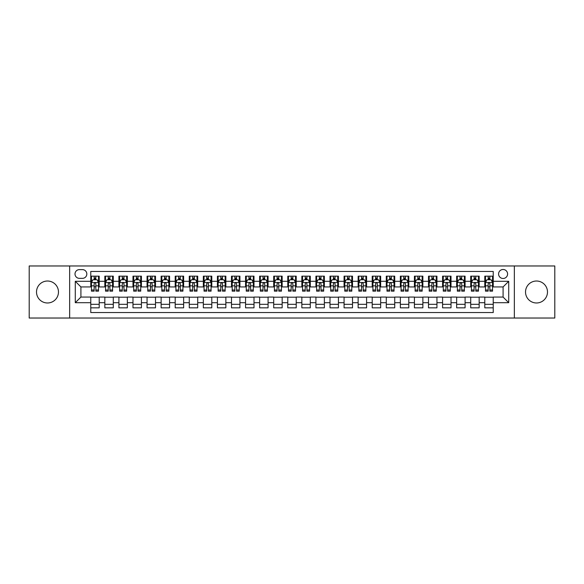 <?xml version="1.0" encoding="UTF-8"?>
<svg xmlns="http://www.w3.org/2000/svg" width="584" height="584" viewBox="0 0 584 584"><rect width="100%" height="100%" fill="white"/><g stroke="black" fill="none" stroke-linecap="round" stroke-linejoin="round"><path stroke-width="0.88" d="M536.506 281.021A10.979 10.979 0 0 0 525.527 292A10.979 10.979 0 0 0 536.506 302.979A10.979 10.979 0 0 0 547.485 292A10.979 10.979 0 0 0 536.506 281.021M47.494 281.021A10.979 10.979 0 0 0 36.515 292A10.979 10.979 0 0 0 47.494 302.979A10.979 10.979 0 0 0 58.473 292A10.979 10.979 0 0 0 47.494 281.021M503.087 269.487A4.504 4.504 0 0 0 498.583 273.991A4.504 4.504 0 0 0 503.087 278.488A4.504 4.504 0 0 0 507.591 273.991A4.504 4.504 0 0 0 503.087 269.487M514.343 318.032L554.8 318.032L554.8 265.968L514.343 265.968L514.343 318.032L69.657 318.032L69.657 265.968L29.2 265.968L29.2 318.032L69.657 318.032M493.232 276.166L484.793 276.166L484.793 281.305L479.165 281.305L479.165 286.934L484.793 286.934L484.793 281.305M479.165 281.305L479.165 276.166L470.719 276.166L470.719 281.305L465.09 281.305L465.09 286.934L470.719 286.934L470.719 281.305M465.09 281.305L465.09 276.166L456.644 276.166L456.644 281.305L451.016 281.305L451.016 286.934L456.644 286.934L456.644 281.305M451.016 281.305L451.016 276.166L442.577 276.166L442.577 281.305L436.941 281.305L436.941 286.934L442.577 286.934L442.577 281.305M436.941 281.305L436.941 276.166L428.503 276.166L428.503 281.305L422.874 281.305L422.874 286.934L428.503 286.934L428.503 281.305M422.874 281.305L422.874 276.166L414.428 276.166L414.428 281.305L408.8 281.305L408.8 286.934L414.428 286.934L414.428 281.305M408.8 281.305L408.8 276.166L400.354 276.166L400.354 281.305L394.726 281.305L394.726 286.934L400.354 286.934L400.354 281.305M394.726 281.305L394.726 276.166L386.287 276.166L386.287 281.305L380.659 281.305L380.659 286.934L386.287 286.934L386.287 281.305M380.659 281.305L380.659 276.166L372.212 276.166L372.212 281.305L366.584 281.305L366.584 286.934L372.212 286.934L372.212 281.305M366.584 281.305L366.584 276.166L358.138 276.166L358.138 281.305L352.51 281.305L352.51 286.934L358.138 286.934L358.138 281.305M352.51 281.305L352.51 276.166L344.071 276.166L344.071 281.305L338.435 281.305L338.435 286.934L344.071 286.934L344.071 281.305M338.435 281.305L338.435 276.166L329.997 276.166L329.997 281.305L324.368 281.305L324.368 286.934L329.997 286.934L329.997 281.305M324.368 281.305L324.368 276.166L315.922 276.166L315.922 281.305L310.294 281.305L310.294 286.934L315.922 286.934L315.922 281.305M310.294 281.305L310.294 276.166L301.848 276.166L301.848 281.305L296.219 281.305L296.219 286.934L301.848 286.934L301.848 281.305M296.219 281.305L296.219 276.166L287.781 276.166L287.781 281.305L282.152 281.305L282.152 286.934L287.781 286.934L287.781 281.305M282.152 281.305L282.152 276.166L273.706 276.166L273.706 281.305L268.078 281.305L268.078 286.934L273.706 286.934L273.706 281.305M268.078 281.305L268.078 276.166L259.632 276.166L259.632 281.305L254.003 281.305L254.003 286.934L259.632 286.934L259.632 281.305M254.003 281.305L254.003 276.166L245.565 276.166L245.565 281.305L239.929 281.305L239.929 286.934L245.565 286.934L245.565 281.305M239.929 281.305L239.929 276.166L231.49 276.166L231.49 281.305L225.862 281.305L225.862 286.934L231.49 286.934L231.49 281.305M225.862 281.305L225.862 276.166L217.416 276.166L217.416 281.305L211.788 281.305L211.788 286.934L217.416 286.934L217.416 281.305M211.788 281.305L211.788 276.166L203.341 276.166L203.341 281.305L197.713 281.305L197.713 286.934L203.341 286.934L203.341 281.305M197.713 281.305L197.713 276.166L189.274 276.166L189.274 281.305L183.646 281.305L183.646 286.934L189.274 286.934L189.274 281.305M183.646 281.305L183.646 276.166L175.2 276.166L175.2 281.305L169.572 281.305L169.572 286.934L175.2 286.934L175.2 281.305M169.572 281.305L169.572 276.166L161.126 276.166L161.126 281.305L155.497 281.305L155.497 286.934L161.126 286.934L161.126 281.305M155.497 281.305L155.497 276.166L147.058 276.166L147.058 281.305L141.423 281.305L141.423 286.934L147.058 286.934L147.058 281.305M141.423 281.305L141.423 276.166L132.984 276.166L132.984 281.305L127.356 281.305L127.356 286.934L132.984 286.934L132.984 281.305M127.356 281.305L127.356 276.166L118.91 276.166L118.91 281.305L113.281 281.305L113.281 286.934L118.91 286.934L118.91 281.305M113.281 281.305L113.281 276.166L104.835 276.166L104.835 286.934L99.207 286.934L99.207 276.166L90.768 276.166M90.768 307.834L99.207 307.834L99.207 297.066L104.835 297.066L104.835 307.834L113.281 307.834L113.281 297.066L118.91 297.066L118.91 302.694L113.281 302.694M118.91 302.694L118.91 307.834L127.356 307.834L127.356 297.066L132.984 297.066L132.984 302.694L127.356 302.694M132.984 302.694L132.984 307.834L141.423 307.834L141.423 297.066L147.058 297.066L147.058 302.694L141.423 302.694M147.058 302.694L147.058 307.834L155.497 307.834L155.497 297.066L161.126 297.066L161.126 302.694L155.497 302.694M161.126 302.694L161.126 307.834L169.572 307.834L169.572 297.066L175.2 297.066L175.2 302.694L169.572 302.694M175.2 302.694L175.2 307.834L183.646 307.834L183.646 297.066L189.274 297.066L189.274 302.694L183.646 302.694M189.274 302.694L189.274 307.834L197.713 307.834L197.713 297.066L203.341 297.066L203.341 302.694L197.713 302.694M203.341 302.694L203.341 307.834L211.788 307.834L211.788 297.066L217.416 297.066L217.416 302.694L211.788 302.694M217.416 302.694L217.416 307.834L225.862 307.834L225.862 297.066L231.49 297.066L231.49 302.694L225.862 302.694M231.49 302.694L231.49 307.834L239.929 307.834L239.929 297.066L245.565 297.066L245.565 302.694L239.929 302.694M245.565 302.694L245.565 307.834L254.003 307.834L254.003 297.066L259.632 297.066L259.632 302.694L254.003 302.694M259.632 302.694L259.632 307.834L268.078 307.834L268.078 297.066L273.706 297.066L273.706 302.694L268.078 302.694M273.706 302.694L273.706 307.834L282.152 307.834L282.152 297.066L287.781 297.066L287.781 302.694L282.152 302.694M287.781 302.694L287.781 307.834L296.219 307.834L296.219 297.066L301.848 297.066L301.848 302.694L296.219 302.694M301.848 302.694L301.848 307.834L310.294 307.834L310.294 297.066L315.922 297.066L315.922 302.694L310.294 302.694M315.922 302.694L315.922 307.834L324.368 307.834L324.368 297.066L329.997 297.066L329.997 302.694L324.368 302.694M329.997 302.694L329.997 307.834L338.435 307.834L338.435 297.066L344.071 297.066L344.071 302.694L338.435 302.694M344.071 302.694L344.071 307.834L352.51 307.834L352.51 297.066L358.138 297.066L358.138 302.694L352.51 302.694M358.138 302.694L358.138 307.834L366.584 307.834L366.584 297.066L372.212 297.066L372.212 302.694L366.584 302.694M372.212 302.694L372.212 307.834L380.659 307.834L380.659 297.066L386.287 297.066L386.287 302.694L380.659 302.694M386.287 302.694L386.287 307.834L394.726 307.834L394.726 297.066L400.354 297.066L400.354 302.694L394.726 302.694M400.354 302.694L400.354 307.834L408.8 307.834L408.8 297.066L414.428 297.066L414.428 302.694L408.8 302.694M414.428 302.694L414.428 307.834L422.874 307.834L422.874 297.066L428.503 297.066L428.503 302.694L422.874 302.694M428.503 302.694L428.503 307.834L436.941 307.834L436.941 297.066L442.577 297.066L442.577 302.694L436.941 302.694M442.577 302.694L442.577 307.834L451.016 307.834L451.016 297.066L456.644 297.066L456.644 302.694L451.016 302.694M456.644 302.694L456.644 307.834L465.09 307.834L465.09 297.066L470.719 297.066L470.719 302.694L465.09 302.694M470.719 302.694L470.719 307.834L479.165 307.834L479.165 297.066L484.793 297.066L484.793 302.694L479.165 302.694M79.366 278.349L82.461 278.349A4.365 4.365 0 0 0 86.826 273.991A4.365 4.365 0 0 0 82.461 269.625L79.366 269.625A4.365 4.365 0 0 0 75.007 273.991A4.365 4.365 0 0 0 79.366 278.349M514.343 265.968L69.657 265.968M493.232 281.305L493.232 271.458L90.768 271.458L90.768 286.934L80.913 286.934L80.913 297.066L90.768 297.066L90.768 312.542L493.232 312.542L493.232 297.066L503.087 297.066L503.087 286.934L493.232 286.934L493.232 281.305L508.715 281.305L508.715 302.694L493.232 302.694M90.768 302.694L75.285 302.694L75.285 281.305L90.768 281.305M484.793 302.694L484.793 307.834L493.232 307.834M90.768 279.685L91.469 279.685M94.141 279.685L95.834 279.685M98.506 279.685L99.207 279.685M90.768 286.795L91.469 286.795M94.141 286.795L95.834 286.795M98.506 286.795L99.207 286.795M90.768 297.205L99.207 297.205M90.768 304.315L99.207 304.315M104.835 286.795L105.543 286.795M108.215 286.795L109.901 286.795M112.581 286.795L113.281 286.795M104.835 279.685L105.543 279.685M108.215 279.685L109.901 279.685M112.581 279.685L113.281 279.685M104.835 297.205L113.281 297.205M104.835 304.315L113.281 304.315M118.91 297.205L127.356 297.205M118.91 304.315L127.356 304.315M118.91 279.685L119.618 279.685M122.29 279.685L123.976 279.685M126.648 279.685L127.356 279.685M118.91 286.795L119.618 286.795M122.29 286.795L123.976 286.795M126.648 286.795L127.356 286.795M132.984 297.205L141.423 297.205M132.984 304.315L141.423 304.315M132.984 279.685L133.685 279.685M136.364 279.685L138.05 279.685M140.722 279.685L141.423 279.685M132.984 286.795L133.685 286.795M136.364 286.795L138.05 286.795M140.722 286.795L141.423 286.795M147.058 297.205L155.497 297.205M147.058 304.315L155.497 304.315M147.058 279.685L147.759 279.685M150.431 279.685L152.125 279.685M154.797 279.685L155.497 279.685M147.058 286.795L147.759 286.795M150.431 286.795L152.125 286.795M154.797 286.795L155.497 286.795M161.126 297.205L169.572 297.205M161.126 304.315L169.572 304.315M161.126 279.685L161.834 279.685M164.505 279.685L166.192 279.685M168.871 279.685L169.572 279.685M161.126 286.795L161.834 286.795M164.505 286.795L166.192 286.795M168.871 286.795L169.572 286.795M175.2 297.205L183.646 297.205M175.2 304.315L183.646 304.315M175.2 279.685L175.901 279.685M178.58 279.685L180.266 279.685M182.938 279.685L183.646 279.685M175.2 286.795L175.901 286.795M178.58 286.795L180.266 286.795M182.938 286.795L183.646 286.795M189.274 297.205L197.713 297.205M189.274 304.315L197.713 304.315M189.274 279.685L189.975 279.685M192.647 279.685L194.341 279.685M197.012 279.685L197.713 279.685M189.274 286.795L189.975 286.795M192.647 286.795L194.341 286.795M197.012 286.795L197.713 286.795M203.341 297.205L211.788 297.205M203.341 304.315L211.788 304.315M203.341 279.685L204.05 279.685M206.721 279.685L208.408 279.685M211.087 279.685L211.788 279.685M203.341 286.795L204.05 286.795M206.721 286.795L208.408 286.795M211.087 286.795L211.788 286.795M217.416 297.205L225.862 297.205M217.416 304.315L225.862 304.315M217.416 279.685L218.124 279.685M220.796 279.685L222.482 279.685M225.154 279.685L225.862 279.685M217.416 286.795L218.124 286.795M220.796 286.795L222.482 286.795M225.154 286.795L225.862 286.795M231.49 297.205L239.929 297.205M231.49 304.315L239.929 304.315M231.49 279.685L232.191 279.685M234.863 279.685L236.556 279.685M239.228 279.685L239.929 279.685M231.49 286.795L232.191 286.795M234.863 286.795L236.556 286.795M239.228 286.795L239.929 286.795M245.565 297.205L254.003 297.205M245.565 304.315L254.003 304.315M245.565 279.685L246.266 279.685M248.937 279.685L250.631 279.685M253.303 279.685L254.003 279.685M245.565 286.795L246.266 286.795M248.937 286.795L250.631 286.795M253.303 286.795L254.003 286.795M259.632 297.205L268.078 297.205M259.632 304.315L268.078 304.315M259.632 279.685L260.34 279.685M263.012 279.685L264.698 279.685M267.377 279.685L268.078 279.685M259.632 286.795L260.34 286.795M263.012 286.795L264.698 286.795M267.377 286.795L268.078 286.795M273.706 297.205L282.152 297.205M273.706 304.315L282.152 304.315M273.706 279.685L274.407 279.685M277.086 279.685L278.772 279.685M281.444 279.685L282.152 279.685M273.706 286.795L274.407 286.795M277.086 286.795L278.772 286.795M281.444 286.795L282.152 286.795M287.781 297.205L296.219 297.205M287.781 304.315L296.219 304.315M287.781 279.685L288.481 279.685M291.153 279.685L292.847 279.685M295.519 279.685L296.219 279.685M287.781 286.795L288.481 286.795M291.153 286.795L292.847 286.795M295.519 286.795L296.219 286.795M301.848 297.205L310.294 297.205M301.848 304.315L310.294 304.315M301.848 279.685L302.556 279.685M305.228 279.685L306.914 279.685M309.593 279.685L310.294 279.685M301.848 286.795L302.556 286.795M305.228 286.795L306.914 286.795M309.593 286.795L310.294 286.795M315.922 297.205L324.368 297.205M315.922 304.315L324.368 304.315M315.922 279.685L316.623 279.685M319.302 279.685L320.988 279.685M323.66 279.685L324.368 279.685M315.922 286.795L316.623 286.795M319.302 286.795L320.988 286.795M323.66 286.795L324.368 286.795M329.997 297.205L338.435 297.205M329.997 304.315L338.435 304.315M329.997 279.685L330.697 279.685M333.369 279.685L335.063 279.685M337.734 279.685L338.435 279.685M329.997 286.795L330.697 286.795M333.369 286.795L335.063 286.795M337.734 286.795L338.435 286.795M344.071 297.205L352.51 297.205M344.071 304.315L352.51 304.315M344.071 279.685L344.772 279.685M347.443 279.685L349.137 279.685M351.809 279.685L352.51 279.685M344.071 286.795L344.772 286.795M347.443 286.795L349.137 286.795M351.809 286.795L352.51 286.795M358.138 297.205L366.584 297.205M358.138 304.315L366.584 304.315M358.138 279.685L358.846 279.685M361.518 279.685L363.204 279.685M365.876 279.685L366.584 279.685M358.138 286.795L358.846 286.795M361.518 286.795L363.204 286.795M365.876 286.795L366.584 286.795M372.212 297.205L380.659 297.205M372.212 304.315L380.659 304.315M372.212 279.685L372.913 279.685M375.592 279.685L377.279 279.685M379.95 279.685L380.659 279.685M372.212 286.795L372.913 286.795M375.592 286.795L377.279 286.795M379.95 286.795L380.659 286.795M386.287 297.205L394.726 297.205M386.287 304.315L394.726 304.315M386.287 279.685L386.988 279.685M389.659 279.685L391.353 279.685M394.025 279.685L394.726 279.685M386.287 286.795L386.988 286.795M389.659 286.795L391.353 286.795M394.025 286.795L394.726 286.795M400.354 297.205L408.8 297.205M400.354 304.315L408.8 304.315M400.354 279.685L401.062 279.685M403.734 279.685L405.42 279.685M408.099 279.685L408.8 279.685M400.354 286.795L401.062 286.795M403.734 286.795L405.42 286.795M408.099 286.795L408.8 286.795M414.428 297.205L422.874 297.205M414.428 304.315L422.874 304.315M414.428 279.685L415.129 279.685M417.808 279.685L419.494 279.685M422.166 279.685L422.874 279.685M414.428 286.795L415.129 286.795M417.808 286.795L419.494 286.795M422.166 286.795L422.874 286.795M428.503 297.205L436.941 297.205M428.503 304.315L436.941 304.315M428.503 279.685L429.204 279.685M431.875 279.685L433.569 279.685M436.241 279.685L436.941 279.685M428.503 286.795L429.204 286.795M431.875 286.795L433.569 286.795M436.241 286.795L436.941 286.795M442.577 297.205L451.016 297.205M442.577 304.315L451.016 304.315M442.577 279.685L443.278 279.685M445.95 279.685L447.636 279.685M450.315 279.685L451.016 279.685M442.577 286.795L443.278 286.795M445.95 286.795L447.636 286.795M450.315 286.795L451.016 286.795M456.644 297.205L465.09 297.205M456.644 304.315L465.09 304.315M456.644 279.685L457.352 279.685M460.024 279.685L461.71 279.685M464.382 279.685L465.09 279.685M456.644 286.795L457.352 286.795M460.024 286.795L461.71 286.795M464.382 286.795L465.09 286.795M470.719 297.205L479.165 297.205M470.719 304.315L479.165 304.315M470.719 279.685L471.419 279.685M474.099 279.685L475.785 279.685M478.457 279.685L479.165 279.685M470.719 286.795L471.419 286.795M474.099 286.795L475.785 286.795M478.457 286.795L479.165 286.795M484.793 297.205L493.232 297.205M484.793 304.315L493.232 304.315M484.793 279.685L485.494 279.685M488.166 279.685L489.859 279.685M492.531 279.685L493.232 279.685M484.793 286.795L485.494 286.795M488.166 286.795L489.859 286.795M492.531 286.795L493.232 286.795M80.913 286.934L75.285 281.305M80.913 297.066L75.285 302.694M508.715 281.305L503.087 286.934M508.715 302.694L503.087 297.066M95.834 277.999L94.141 277.999M98.506 290.007L95.834 290.007L95.834 291.153L98.506 291.153L98.506 282.568L97.097 279.758L92.878 279.758L91.469 282.568L91.469 291.153L94.141 291.153L94.141 290.007L91.469 290.007M91.469 282.568L91.469 276.166M98.506 282.568L98.506 276.166M94.141 279.758L94.141 276.166M95.834 276.166L95.834 279.758M95.834 290.007L95.834 283.627C95.272 282.539 94.71 282.539 94.141 283.627L94.141 290.007M109.901 277.999L108.215 277.999M112.581 290.007L109.901 290.007L109.901 291.153L112.581 291.153L112.581 282.568L111.172 279.758L106.952 279.758L105.543 282.568L105.543 291.153L108.215 291.153L108.215 290.007L105.543 290.007M105.543 282.568L105.543 276.166M112.581 282.568L112.581 276.166M108.215 279.758L108.215 276.166M109.901 276.166L109.901 279.758M109.901 290.007L109.901 283.627C109.339 282.539 108.777 282.539 108.215 283.627L108.215 290.007M123.976 277.999L122.29 277.999M126.648 290.007L123.976 290.007L123.976 291.153L126.648 291.153L126.648 282.568L125.246 279.758L121.019 279.758L119.618 282.568L119.618 291.153L122.29 291.153L122.29 290.007L119.618 290.007M119.618 282.568L119.618 276.166M126.648 282.568L126.648 276.166M122.29 279.758L122.29 276.166M123.976 276.166L123.976 279.758M123.976 290.007L123.976 283.627C123.414 282.539 122.852 282.539 122.29 283.627L122.29 290.007M138.05 277.999L136.364 277.999M140.722 290.007L138.05 290.007L138.05 291.153L140.722 291.153L140.722 282.568L139.313 279.758L135.094 279.758L133.685 282.568L133.685 291.153L136.364 291.153L136.364 290.007L133.685 290.007M133.685 282.568L133.685 276.166M140.722 282.568L140.722 276.166M136.364 279.758L136.364 276.166M138.05 276.166L138.05 279.758M138.05 290.007L138.05 283.627C137.488 282.539 136.926 282.539 136.364 283.627L136.364 290.007M152.125 277.999L150.431 277.999M154.797 290.007L152.125 290.007L152.125 291.153L154.797 291.153L154.797 282.568L153.388 279.758L149.168 279.758L147.759 282.568L147.759 291.153L150.431 291.153L150.431 290.007L147.759 290.007M147.759 282.568L147.759 276.166M154.797 282.568L154.797 276.166M150.431 279.758L150.431 276.166M152.125 276.166L152.125 279.758M152.125 290.007L152.125 283.627C151.563 282.539 150.993 282.539 150.431 283.627L150.431 290.007M166.192 277.999L164.505 277.999M168.871 290.007L166.192 290.007L166.192 291.153L168.871 291.153L168.871 282.568L167.462 279.758L163.235 279.758L161.834 282.568L161.834 291.153L164.505 291.153L164.505 290.007L161.834 290.007M161.834 282.568L161.834 276.166M168.871 282.568L168.871 276.166M164.505 279.758L164.505 276.166M166.192 276.166L166.192 279.758M166.192 290.007L166.192 283.627C165.63 282.539 165.068 282.539 164.505 283.627L164.505 290.007M180.266 277.999L178.58 277.999M182.938 290.007L180.266 290.007L180.266 291.153L182.938 291.153L182.938 282.568L181.529 279.758L177.31 279.758L175.901 282.568L175.901 291.153L178.58 291.153L178.58 290.007L175.901 290.007M175.901 282.568L175.901 276.166M182.938 282.568L182.938 276.166M178.58 279.758L178.58 276.166M180.266 276.166L180.266 279.758M180.266 290.007L180.266 283.627C179.704 282.539 179.142 282.539 178.58 283.627L178.58 290.007M194.341 277.999L192.647 277.999M197.012 290.007L194.341 290.007L194.341 291.153L197.012 291.153L197.012 282.568L195.603 279.758L191.384 279.758L189.975 282.568L189.975 291.153L192.647 291.153L192.647 290.007L189.975 290.007M189.975 282.568L189.975 276.166M197.012 282.568L197.012 276.166M192.647 279.758L192.647 276.166M194.341 276.166L194.341 279.758M194.341 290.007L194.341 283.627C193.778 282.539 193.216 282.539 192.647 283.627L192.647 290.007M208.408 277.999L206.721 277.999M211.087 290.007L208.408 290.007L208.408 291.153L211.087 291.153L211.087 282.568L209.678 279.758L205.458 279.758L204.05 282.568L204.05 291.153L206.721 291.153L206.721 290.007L204.05 290.007M204.05 282.568L204.05 276.166M211.087 282.568L211.087 276.166M206.721 279.758L206.721 276.166M208.408 276.166L208.408 279.758M208.408 290.007L208.408 283.627C207.846 282.539 207.283 282.539 206.721 283.627L206.721 290.007M222.482 277.999L220.796 277.999M225.154 290.007L222.482 290.007L222.482 291.153L225.154 291.153L225.154 282.568L223.752 279.758L219.526 279.758L218.124 282.568L218.124 291.153L220.796 291.153L220.796 290.007L218.124 290.007M218.124 282.568L218.124 276.166M225.154 282.568L225.154 276.166M220.796 279.758L220.796 276.166M222.482 276.166L222.482 279.758M222.482 290.007L222.482 283.627C221.92 282.539 221.358 282.539 220.796 283.627L220.796 290.007M236.556 277.999L234.863 277.999M239.228 290.007L236.556 290.007L236.556 291.153L239.228 291.153L239.228 282.568L237.819 279.758L233.6 279.758L232.191 282.568L232.191 291.153L234.863 291.153L234.863 290.007L232.191 290.007M232.191 282.568L232.191 276.166M239.228 282.568L239.228 276.166M234.863 279.758L234.863 276.166M236.556 276.166L236.556 279.758M236.556 290.007L236.556 283.627C235.994 282.539 235.432 282.539 234.863 283.627L234.863 290.007M250.631 277.999L248.937 277.999M253.303 290.007L250.631 290.007L250.631 291.153L253.303 291.153L253.303 282.568L251.894 279.758L247.674 279.758L246.266 282.568L246.266 291.153L248.937 291.153L248.937 290.007L246.266 290.007M246.266 282.568L246.266 276.166M253.303 282.568L253.303 276.166M248.937 279.758L248.937 276.166M250.631 276.166L250.631 279.758M250.631 290.007L250.631 283.627C250.069 282.539 249.499 282.539 248.937 283.627L248.937 290.007M264.698 277.999L263.012 277.999M267.377 290.007L264.698 290.007L264.698 291.153L267.377 291.153L267.377 282.568L265.968 279.758L261.741 279.758L260.34 282.568L260.34 291.153L263.012 291.153L263.012 290.007L260.34 290.007M260.34 282.568L260.34 276.166M267.377 282.568L267.377 276.166M263.012 279.758L263.012 276.166M264.698 276.166L264.698 279.758M264.698 290.007L264.698 283.627C264.136 282.539 263.574 282.539 263.012 283.627L263.012 290.007M278.772 277.999L277.086 277.999M281.444 290.007L278.772 290.007L278.772 291.153L281.444 291.153L281.444 282.568L280.035 279.758L275.816 279.758L274.407 282.568L274.407 291.153L277.086 291.153L277.086 290.007L274.407 290.007M274.407 282.568L274.407 276.166M281.444 282.568L281.444 276.166M277.086 279.758L277.086 276.166M278.772 276.166L278.772 279.758M278.772 290.007L278.772 283.627C278.21 282.539 277.648 282.539 277.086 283.627L277.086 290.007M292.847 277.999L291.153 277.999M295.519 290.007L292.847 290.007L292.847 291.153L295.519 291.153L295.519 282.568L294.11 279.758L289.89 279.758L288.481 282.568L288.481 291.153L291.153 291.153L291.153 290.007L288.481 290.007M288.481 282.568L288.481 276.166M295.519 282.568L295.519 276.166M291.153 279.758L291.153 276.166M292.847 276.166L292.847 279.758M292.847 290.007L292.847 283.627C292.285 282.539 291.723 282.539 291.153 283.627L291.153 290.007M306.914 277.999L305.228 277.999M309.593 290.007L306.914 290.007L306.914 291.153L309.593 291.153L309.593 282.568L308.184 279.758L303.965 279.758L302.556 282.568L302.556 291.153L305.228 291.153L305.228 290.007L302.556 290.007M302.556 282.568L302.556 276.166M309.593 282.568L309.593 276.166M305.228 279.758L305.228 276.166M306.914 276.166L306.914 279.758M306.914 290.007L306.914 283.627C306.352 282.539 305.79 282.539 305.228 283.627L305.228 290.007M320.988 277.999L319.302 277.999M323.66 290.007L320.988 290.007L320.988 291.153L323.66 291.153L323.66 282.568L322.258 279.758L318.032 279.758L316.623 282.568L316.623 291.153L319.302 291.153L319.302 290.007L316.623 290.007M316.623 282.568L316.623 276.166M323.66 282.568L323.66 276.166M319.302 279.758L319.302 276.166M320.988 276.166L320.988 279.758M320.988 290.007L320.988 283.627C320.426 282.539 319.864 282.539 319.302 283.627L319.302 290.007M335.063 277.999L333.369 277.999M337.734 290.007L335.063 290.007L335.063 291.153L337.734 291.153L337.734 282.568L336.326 279.758L332.106 279.758L330.697 282.568L330.697 291.153L333.369 291.153L333.369 290.007L330.697 290.007M330.697 282.568L330.697 276.166M337.734 282.568L337.734 276.166M333.369 279.758L333.369 276.166M335.063 276.166L335.063 279.758M335.063 290.007L335.063 283.627C334.501 282.539 333.938 282.539 333.369 283.627L333.369 290.007M349.137 277.999L347.443 277.999M351.809 290.007L349.137 290.007L349.137 291.153L351.809 291.153L351.809 282.568L350.4 279.758L346.181 279.758L344.772 282.568L344.772 291.153L347.443 291.153L347.443 290.007L344.772 290.007M344.772 282.568L344.772 276.166M351.809 282.568L351.809 276.166M347.443 279.758L347.443 276.166M349.137 276.166L349.137 279.758M349.137 290.007L349.137 283.627C348.575 282.539 348.006 282.539 347.443 283.627L347.443 290.007M363.204 277.999L361.518 277.999M365.876 290.007L363.204 290.007L363.204 291.153L365.876 291.153L365.876 282.568L364.474 279.758L360.248 279.758L358.846 282.568L358.846 291.153L361.518 291.153L361.518 290.007L358.846 290.007M358.846 282.568L358.846 276.166M365.876 282.568L365.876 276.166M361.518 279.758L361.518 276.166M363.204 276.166L363.204 279.758M363.204 290.007L363.204 283.627C362.642 282.539 362.08 282.539 361.518 283.627L361.518 290.007M377.279 277.999L375.592 277.999M379.95 290.007L377.279 290.007L377.279 291.153L379.95 291.153L379.95 282.568L378.541 279.758L374.322 279.758L372.913 282.568L372.913 291.153L375.592 291.153L375.592 290.007L372.913 290.007M372.913 282.568L372.913 276.166M379.95 282.568L379.95 276.166M375.592 279.758L375.592 276.166M377.279 276.166L377.279 279.758M377.279 290.007L377.279 283.627C376.716 282.539 376.154 282.539 375.592 283.627L375.592 290.007M391.353 277.999L389.659 277.999M394.025 290.007L391.353 290.007L391.353 291.153L394.025 291.153L394.025 282.568L392.616 279.758L388.396 279.758L386.988 282.568L386.988 291.153L389.659 291.153L389.659 290.007L386.988 290.007M386.988 282.568L386.988 276.166M394.025 282.568L394.025 276.166M389.659 279.758L389.659 276.166M391.353 276.166L391.353 279.758M391.353 290.007L391.353 283.627C390.791 282.539 390.229 282.539 389.659 283.627L389.659 290.007M405.42 277.999L403.734 277.999M408.099 290.007L405.42 290.007L405.42 291.153L408.099 291.153L408.099 282.568L406.69 279.758L402.471 279.758L401.062 282.568L401.062 291.153L403.734 291.153L403.734 290.007L401.062 290.007M401.062 282.568L401.062 276.166M408.099 282.568L408.099 276.166M403.734 279.758L403.734 276.166M405.42 276.166L405.42 279.758M405.42 290.007L405.42 283.627C404.858 282.539 404.296 282.539 403.734 283.627L403.734 290.007M419.494 277.999L417.808 277.999M422.166 290.007L419.494 290.007L419.494 291.153L422.166 291.153L422.166 282.568L420.765 279.758L416.538 279.758L415.129 282.568L415.129 291.153L417.808 291.153L417.808 290.007L415.129 290.007M415.129 282.568L415.129 276.166M422.166 282.568L422.166 276.166M417.808 279.758L417.808 276.166M419.494 276.166L419.494 279.758M419.494 290.007L419.494 283.627C418.932 282.539 418.37 282.539 417.808 283.627L417.808 290.007M433.569 277.999L431.875 277.999M436.241 290.007L433.569 290.007L433.569 291.153L436.241 291.153L436.241 282.568L434.832 279.758L430.612 279.758L429.204 282.568L429.204 291.153L431.875 291.153L431.875 290.007L429.204 290.007M429.204 282.568L429.204 276.166M436.241 282.568L436.241 276.166M431.875 279.758L431.875 276.166M433.569 276.166L433.569 279.758M433.569 290.007L433.569 283.627C433.007 282.539 432.445 282.539 431.875 283.627L431.875 290.007M447.636 277.999L445.95 277.999M450.315 290.007L447.636 290.007L447.636 291.153L450.315 291.153L450.315 282.568L448.906 279.758L444.687 279.758L443.278 282.568L443.278 291.153L445.95 291.153L445.95 290.007L443.278 290.007M443.278 282.568L443.278 276.166M450.315 282.568L450.315 276.166M445.95 279.758L445.95 276.166M447.636 276.166L447.636 279.758M447.636 290.007L447.636 283.627C447.074 282.539 446.512 282.539 445.95 283.627L445.95 290.007M461.71 277.999L460.024 277.999M464.382 290.007L461.71 290.007L461.71 291.153L464.382 291.153L464.382 282.568L462.981 279.758L458.754 279.758L457.352 282.568L457.352 291.153L460.024 291.153L460.024 290.007L457.352 290.007M457.352 282.568L457.352 276.166M464.382 282.568L464.382 276.166M460.024 279.758L460.024 276.166M461.71 276.166L461.71 279.758M461.71 290.007L461.71 283.627C461.148 282.539 460.586 282.539 460.024 283.627L460.024 290.007M475.785 277.999L474.099 277.999M478.457 290.007L475.785 290.007L475.785 291.153L478.457 291.153L478.457 282.568L477.048 279.758L472.828 279.758L471.419 282.568L471.419 291.153L474.099 291.153L474.099 290.007L471.419 290.007M471.419 282.568L471.419 276.166M478.457 282.568L478.457 276.166M474.099 279.758L474.099 276.166M475.785 276.166L475.785 279.758M475.785 290.007L475.785 283.627C475.223 282.539 474.661 282.539 474.099 283.627L474.099 290.007M489.859 277.999L488.166 277.999M492.531 290.007L489.859 290.007L489.859 291.153L492.531 291.153L492.531 282.568L491.122 279.758L486.903 279.758L485.494 282.568L485.494 291.153L488.166 291.153L488.166 290.007L485.494 290.007M485.494 282.568L485.494 276.166M492.531 282.568L492.531 276.166M488.166 279.758L488.166 276.166M489.859 276.166L489.859 279.758M489.859 290.007L489.859 283.627C489.297 282.539 488.735 282.539 488.166 283.627L488.166 290.007M104.835 302.694L99.207 302.694M104.835 281.305L99.207 281.305M98.47 282.503L91.505 282.503M91.469 280.532L92.491 280.532M97.484 280.532L98.506 280.532M94.141 285.832L91.469 285.832M98.506 285.832L95.834 285.832M95.834 278.897L94.141 278.897M112.544 282.503L105.58 282.503M105.543 280.532L106.565 280.532M111.559 280.532L112.581 280.532M108.215 285.832L105.543 285.832M112.581 285.832L109.901 285.832M109.901 278.897L108.215 278.897M126.618 282.503L119.647 282.503M119.618 280.532L120.632 280.532M125.633 280.532L126.648 280.532M122.29 285.832L119.618 285.832M126.648 285.832L123.976 285.832M123.976 278.897L122.29 278.897M140.686 282.503L133.721 282.503M133.685 280.532L134.707 280.532M139.7 280.532L140.722 280.532M136.364 285.832L133.685 285.832M140.722 285.832L138.05 285.832M138.05 278.897L136.364 278.897M154.76 282.503L147.796 282.503M147.759 280.532L148.781 280.532M153.774 280.532L154.797 280.532M150.431 285.832L147.759 285.832M154.797 285.832L152.125 285.832M152.125 278.897L150.431 278.897M168.834 282.503L161.863 282.503M161.834 280.532L162.848 280.532M167.849 280.532L168.871 280.532M164.505 285.832L161.834 285.832M168.871 285.832L166.192 285.832M166.192 278.897L164.505 278.897M182.901 282.503L175.937 282.503M175.901 280.532L176.923 280.532M181.923 280.532L182.938 280.532M178.58 285.832L175.901 285.832M182.938 285.832L180.266 285.832M180.266 278.897L178.58 278.897M196.976 282.503L190.012 282.503M189.975 280.532L190.997 280.532M195.99 280.532L197.012 280.532M192.647 285.832L189.975 285.832M197.012 285.832L194.341 285.832M194.341 278.897L192.647 278.897M211.05 282.503L204.086 282.503M204.05 280.532L205.072 280.532M210.065 280.532L211.087 280.532M206.721 285.832L204.05 285.832M211.087 285.832L208.408 285.832M208.408 278.897L206.721 278.897M225.125 282.503L218.153 282.503M218.124 280.532L219.139 280.532M224.139 280.532L225.154 280.532M220.796 285.832L218.124 285.832M225.154 285.832L222.482 285.832M222.482 278.897L220.796 278.897M239.192 282.503L232.228 282.503M232.191 280.532L233.213 280.532M238.206 280.532L239.228 280.532M234.863 285.832L232.191 285.832M239.228 285.832L236.556 285.832M236.556 278.897L234.863 278.897M253.266 282.503L246.302 282.503M246.266 280.532L247.287 280.532M252.281 280.532L253.303 280.532M248.937 285.832L246.266 285.832M253.303 285.832L250.631 285.832M250.631 278.897L248.937 278.897M267.341 282.503L260.369 282.503M260.34 280.532L261.355 280.532M266.355 280.532L267.377 280.532M263.012 285.832L260.34 285.832M267.377 285.832L264.698 285.832M264.698 278.897L263.012 278.897M281.408 282.503L274.443 282.503M274.407 280.532L275.429 280.532M280.422 280.532L281.444 280.532M277.086 285.832L274.407 285.832M281.444 285.832L278.772 285.832M278.772 278.897L277.086 278.897M295.482 282.503L288.518 282.503M288.481 280.532L289.503 280.532M294.497 280.532L295.519 280.532M291.153 285.832L288.481 285.832M295.519 285.832L292.847 285.832M292.847 278.897L291.153 278.897M309.557 282.503L302.592 282.503M302.556 280.532L303.578 280.532M308.571 280.532L309.593 280.532M305.228 285.832L302.556 285.832M309.593 285.832L306.914 285.832M306.914 278.897L305.228 278.897M323.631 282.503L316.659 282.503M316.623 280.532L317.645 280.532M322.645 280.532L323.66 280.532M319.302 285.832L316.623 285.832M323.66 285.832L320.988 285.832M320.988 278.897L319.302 278.897M337.698 282.503L330.734 282.503M330.697 280.532L331.719 280.532M336.712 280.532L337.734 280.532M333.369 285.832L330.697 285.832M337.734 285.832L335.063 285.832M335.063 278.897L333.369 278.897M351.772 282.503L344.808 282.503M344.772 280.532L345.794 280.532M350.787 280.532L351.809 280.532M347.443 285.832L344.772 285.832M351.809 285.832L349.137 285.832M349.137 278.897L347.443 278.897M365.847 282.503L358.875 282.503M358.846 280.532L359.861 280.532M364.861 280.532L365.876 280.532M361.518 285.832L358.846 285.832M365.876 285.832L363.204 285.832M363.204 278.897L361.518 278.897M379.914 282.503L372.95 282.503M372.913 280.532L373.935 280.532M378.928 280.532L379.95 280.532M375.592 285.832L372.913 285.832M379.95 285.832L377.279 285.832M377.279 278.897L375.592 278.897M393.988 282.503L387.024 282.503M386.988 280.532L388.01 280.532M393.003 280.532L394.025 280.532M389.659 285.832L386.988 285.832M394.025 285.832L391.353 285.832M391.353 278.897L389.659 278.897M408.063 282.503L401.099 282.503M401.062 280.532L402.077 280.532M407.077 280.532L408.099 280.532M403.734 285.832L401.062 285.832M408.099 285.832L405.42 285.832M405.42 278.897L403.734 278.897M422.137 282.503L415.166 282.503M415.129 280.532L416.151 280.532M421.152 280.532L422.166 280.532M417.808 285.832L415.129 285.832M422.166 285.832L419.494 285.832M419.494 278.897L417.808 278.897M436.204 282.503L429.24 282.503M429.204 280.532L430.226 280.532M435.219 280.532L436.241 280.532M431.875 285.832L429.204 285.832M436.241 285.832L433.569 285.832M433.569 278.897L431.875 278.897M450.279 282.503L443.314 282.503M443.278 280.532L444.3 280.532M449.293 280.532L450.315 280.532M445.95 285.832L443.278 285.832M450.315 285.832L447.636 285.832M447.636 278.897L445.95 278.897M464.353 282.503L457.381 282.503M457.352 280.532L458.367 280.532M463.368 280.532L464.382 280.532M460.024 285.832L457.352 285.832M464.382 285.832L461.71 285.832M461.71 278.897L460.024 278.897M478.42 282.503L471.456 282.503M471.419 280.532L472.441 280.532M477.435 280.532L478.457 280.532M474.099 285.832L471.419 285.832M478.457 285.832L475.785 285.832M475.785 278.897L474.099 278.897M492.494 282.503L485.53 282.503M485.494 280.532L486.516 280.532M491.509 280.532L492.531 280.532M488.166 285.832L485.494 285.832M492.531 285.832L489.859 285.832M489.859 278.897L488.166 278.897"/></g></svg>
